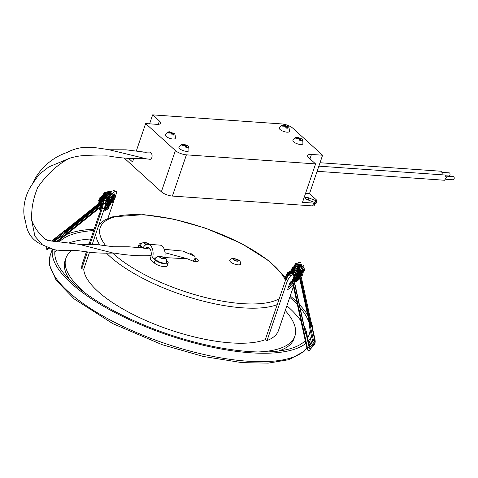 <?xml version="1.0" encoding="UTF-8"?>
<svg xmlns="http://www.w3.org/2000/svg" width="478" height="478" viewBox="0 0 478 478"><rect width="100%" height="100%" fill="white"/><g stroke="black" fill="none" stroke-linecap="round" stroke-linejoin="round"><path stroke-width="0.72" d="M104.73 200.515A0.633 0.592 -170.8 0 0 104.318 199.762A0.633 0.592 -170.8 0 0 103.523 200.139A0.633 0.592 -170.8 0 0 103.953 200.891A0.633 0.592 -170.8 0 0 104.73 200.515M292.195 280.897A103.583 35.037 -161.2 0 1 290.152 282.175L287.601 289.668A103.583 35.037 18.8 0 0 293.128 285.163M292.829 279.516L294.55 275.549M293.504 272.119A101.479 34.326 -161.2 0 1 288.951 274.808L290.714 275.687A103.583 35.037 18.8 0 0 293.241 274.372M290.714 275.687L287.589 280.21L267.047 340.539L265.29 339.661A101.479 34.326 18.8 0 1 157.656 325.387A101.479 34.326 18.8 0 1 83.74 269.269L81.738 268.69A103.583 35.037 -161.2 0 1 82.353 263.766L86.416 251.822M293.432 286.561L278.465 330.531A103.583 35.037 -161.2 0 1 267.047 340.539M300.847 262.745L298.846 262.165L300.847 262.745M287.589 280.21L285.826 279.331L288.951 274.808M285.826 279.331L265.29 339.661M291.042 284.01L290.72 284.954M298.893 262.685A101.479 34.326 -161.2 0 0 298.905 262.446C298.846 261.765 298.415 262.512 297.615 264.698M295.762 273.093L295.44 274.043M295.661 273.028L293.874 278.28M291.49 283.992A101.479 34.326 -161.2 0 1 288.503 287.027M315.098 202.989L314.142 205.803A1.052 0.358 -161.2 0 1 313.807 205.94A8.413 2.844 -161.2 0 1 312.666 205.916L172.385 196.064A8.413 2.844 -161.2 0 1 161.361 191.792L175.396 150.57A8.413 2.844 18.8 0 0 186.414 154.842L315.582 163.912L302.502 202.325L313.622 203.102A8.413 2.844 -161.2 0 0 314.763 203.132A1.052 0.358 18.8 0 0 315.098 202.989A1.052 0.358 18.8 0 0 314.339 202.361L307.366 199.655A3.155 1.07 18.8 0 1 305.084 197.761A3.155 1.07 18.8 0 1 308.776 197.904L315.749 200.605A1.052 0.358 18.8 0 0 316.98 200.652A1.052 0.358 18.8 0 0 316.92 200.455A8.413 2.844 -161.2 0 0 316.293 199.792L309.505 193.632L322.584 155.225L311.465 154.442A8.413 2.844 18.8 0 0 307.677 155.523A8.413 2.844 18.8 0 0 308.794 157.752L315.582 163.912M110.944 194.02L108.984 193.261M113.495 192.347A101.479 34.326 -161.2 0 1 115.497 191.337L113.734 190.453A103.583 35.037 18.8 0 0 113.417 190.603M89.159 243.78A120.934 40.905 18.8 0 0 87.635 244.079M71.73 250.538A120.934 40.905 18.8 0 0 65.928 258.174A120.934 40.905 18.8 0 0 85.401 293.175M258.108 351.969A120.934 40.905 18.8 0 0 294.89 336.118A120.934 40.905 18.8 0 0 285.264 310.545M104.276 208.94L102.274 208.36L103.535 203.114L105.536 203.694L104.276 208.94L92.266 244.21M89.541 252.229L83.74 269.269M317.111 171.297L444.582 180.254L446.291 177.481L444.946 175.008L318.515 166.129M441.959 174.799C442.461 173.257 442.06 172.068 440.77 171.214L320.027 162.735M185.291 146.083L185.691 144.906L183.677 144.314C182.333 143.615 180.75 144.607 178.927 147.29A5.258 1.781 18.8 0 0 181.21 149.751A5.258 1.781 18.8 0 0 186.516 151.353A5.258 1.781 18.8 0 0 188.882 150.678C189.007 147.379 188.398 145.653 187.053 145.503M285.707 126.897L286.107 125.726L284.093 125.128C282.749 124.435 281.166 125.427 279.343 128.104A5.258 1.781 18.8 0 0 281.62 130.566A5.258 1.781 18.8 0 0 286.931 132.167A5.258 1.781 18.8 0 0 289.298 131.492C289.423 128.194 288.814 126.473 287.469 126.317M175.396 150.57L145.647 123.557L156.766 124.334A8.413 2.844 18.8 0 0 160.554 123.258A8.413 2.844 18.8 0 0 159.431 121.024L152.649 114.863L281.811 123.939A8.413 2.844 18.8 0 1 292.829 128.212L322.584 155.225M299.276 139.223L299.676 138.046L297.663 137.449C296.318 136.756 294.735 137.748 292.912 140.424A5.258 1.781 18.8 0 0 295.195 142.892A5.258 1.781 18.8 0 0 300.501 144.487A5.258 1.781 18.8 0 0 302.867 143.812C302.992 140.52 302.383 138.793 301.038 138.638M171.721 133.762L172.122 132.585L170.108 131.988C168.764 131.295 167.181 132.287 165.358 134.963A5.258 1.781 18.8 0 0 167.635 137.431A5.258 1.781 18.8 0 0 172.946 139.026A5.258 1.781 18.8 0 0 175.312 138.351C175.438 135.059 174.829 133.332 173.484 133.177M124.979 158.164L124.83 158.612A8.413 2.844 -161.2 0 1 124.328 158.11M155.709 258.646A5.784 1.954 18.8 0 0 160.554 262.362A5.784 1.954 18.8 0 0 166.661 262.374C166.207 260.122 168.859 258.544 160.1 256.178C157.381 256.31 155.918 257.134 155.709 258.646M155.84 258.317L153.032 258.12L155.201 260.086A7.361 2.492 18.8 0 0 162.693 263.509A7.361 2.492 18.8 0 0 168.154 262.882A7.361 2.492 18.8 0 0 167.175 260.928L166.78 260.57M142.988 248.046A1.052 0.609 94 0 0 142.994 248.034A10.068 5.826 94 0 1 147.959 244.27A10.068 5.826 94 0 1 152.775 256.913L156.67 257.188M164.707 257.75L164.749 257.75A10.068 5.826 -86 0 0 159.939 245.112L147.959 244.27M153.032 258.12A1.052 0.609 94 0 1 152.775 256.913M165.012 252.731L187.46 258.813L191.576 260.546A5.258 1.781 18.8 0 0 198.268 260.994A5.258 1.781 18.8 0 0 196.064 258.568M145.479 248.393A6.913 4.003 -86 0 1 147.738 247.419A6.913 4.003 -86 0 1 150.917 256.65L150.247 259.273L154.245 262.9A7.361 2.492 18.8 0 0 161.737 266.318A7.361 2.492 18.8 0 0 167.198 265.69L168.154 262.882M229.793 260.247A5.784 1.954 18.8 0 0 234.579 264.095A5.784 1.954 18.8 0 0 240.715 263.97C239.741 260.797 241.438 260.618 233.897 258.449C232.099 258.263 230.731 258.861 229.793 260.247M141.56 243.422A7.361 2.492 18.8 0 0 139.08 244.389L138.124 247.204A7.361 2.492 18.8 0 0 138.076 247.461M90.784 238.994A133.971 45.314 18.8 0 0 69.22 242.842M56.763 250.06A133.971 45.314 18.8 0 0 54.803 252.402M307.031 334.767A133.971 45.314 18.8 0 0 304.139 326.223M300.961 320.971A133.971 45.314 18.8 0 0 286.896 305.759M65.928 258.174L65.098 260.612A120.934 40.905 18.8 0 0 69.878 280.084M278.393 351.073A120.934 40.905 18.8 0 0 294.06 338.555L294.89 336.118M93.658 230.563A133.971 45.314 18.8 0 0 59.427 241.844M55.119 249.839A133.971 45.314 18.8 0 0 160.327 331.403A133.971 45.314 18.8 0 0 305.275 340.665M307.665 337.671A133.971 45.314 18.8 0 0 309.272 334.325A133.971 45.314 18.8 0 0 310.103 329.683M309.846 325.978A133.971 45.314 18.8 0 0 300.076 307.671M297.394 304.659A133.971 45.314 18.8 0 0 289.77 297.328M94.118 229.207A136.708 46.241 18.8 0 0 66.424 234.567M52.466 249.283A136.708 46.241 18.8 0 0 157.113 331.212A136.708 46.241 18.8 0 0 305.872 343.395M308.4 341.017A136.708 46.241 18.8 0 0 311.513 336.13M312.69 328.948A136.708 46.241 18.8 0 0 311.005 321.563M307.659 315.02A136.708 46.241 18.8 0 0 299.401 304.576M296.796 301.929A136.708 46.241 18.8 0 0 290.23 295.966M234.931 259.046A2.103 0.711 18.8 0 0 233.981 259.321A2.103 0.711 18.8 0 0 235.744 260.671A2.103 0.711 18.8 0 0 237.966 260.671A2.103 0.711 18.8 0 0 237.052 259.691A2.103 0.711 18.8 0 0 234.931 259.046M139.08 244.389A7.361 2.492 18.8 0 0 140.06 246.343L141.757 247.885M143.191 247.67A5.784 1.954 -161.2 0 1 140.574 244.903L142.133 242.997L144.069 242.43L145.957 242.567L150.134 244.425M161.098 256.752A2.103 0.711 18.8 0 0 160.154 257.021A2.103 0.711 18.8 0 0 161.917 258.371A2.103 0.711 18.8 0 0 164.133 258.377A2.103 0.711 18.8 0 0 163.225 257.391A2.103 0.711 18.8 0 0 161.098 256.752M148.945 244.342A2.103 0.711 18.8 0 0 145.963 243.003A2.103 0.711 18.8 0 0 145.013 243.278A2.103 0.711 18.8 0 0 146.447 244.503M192.592 260.94C194.869 259.518 195.574 257.935 194.701 256.184L190.662 253.322L194.677 256.154M194.098 255.569L193.572 255.049M149.273 152.076A3.155 1.828 94 0 1 149.345 152.07A3.155 1.828 94 0 1 150.17 152.41L151.215 153.354A3.155 1.828 94 0 1 151.974 157.035A3.155 1.828 94 0 1 149.949 159.305A3.155 1.828 94 0 1 149.871 159.288M145.647 123.557L136.355 150.851M133.732 158.547L132.567 161.964L128.642 158.397M124.83 158.612L161.361 191.792M315.964 203.264A1.052 0.358 -161.2 0 1 316.024 203.461A1.052 0.358 -161.2 0 1 314.936 203.467M149.596 123.832L152.649 114.863M305.556 193.357L309.505 193.632M185.691 144.906L181.843 144.637L181.885 145.294L184.705 145.42L185.846 147.278L187.328 147.385L186.181 145.521L187.215 145.671M172.122 132.585L168.268 132.316L168.316 132.974L171.13 133.099L172.277 134.957L173.759 135.065L172.612 133.201L173.645 133.35M286.107 125.726L282.253 125.457L282.301 126.114L285.115 126.234L286.262 128.098L287.744 128.2L286.597 126.341L287.631 126.485M299.676 138.046L295.828 137.778L295.87 138.435L298.69 138.56L299.831 140.418L301.313 140.526L300.166 138.662L301.2 138.811M299.7 140.036L300.166 138.662M298.445 138.489L298.642 137.897M299.855 139.588L299.359 139.343M286.131 127.716L286.597 126.341M284.876 126.168L285.073 125.577M286.28 127.268L285.79 127.023M185.715 146.901L186.181 145.521M184.46 145.354L184.657 144.762M185.87 146.453L185.374 146.202M172.146 134.575L172.612 133.201M170.891 133.027L171.088 132.436M172.295 134.133L171.805 133.882M441.911 172.349L449.254 172.863A1.577 0.914 94 0 1 450.055 174.5A1.577 0.914 94 0 1 449.033 176.012L445.938 175.796M445.866 179.286L453.204 179.806A1.577 0.914 -86 0 0 454.1 178.939A1.577 0.914 -86 0 0 453.425 176.657L446.088 176.143M107.855 218.422L116.064 194.307C116.71 192.066 116.524 191.075 115.497 191.337L113.734 190.453M105.536 203.694A101.479 34.326 -161.2 0 1 106.158 200.366M105.919 201.16L106.038 200.814M111.165 199.72L110.896 200.521M110.245 196.058L109.815 197.342M109.785 197.42L109.396 198.555M109.337 198.74L109.008 199.702M108.9 200.019L108.643 200.778M108.494 201.214L108.392 201.519M102.274 208.36L90.097 244.133M87.432 251.966L81.738 268.69M103.84 200.85A103.583 35.037 18.8 0 0 103.535 203.114M103.78 200.832L101.617 207.183A103.583 35.037 18.8 0 0 101.169 208.904L98.617 216.397A103.583 35.037 -161.2 0 1 99.066 214.676A103.583 35.037 -161.2 0 1 99.759 213.045M309.224 344.787L312.277 340.993L313.281 340.85L309.415 345.648M300.626 277.903L311.1 325.763A1.052 0.98 -141.1 0 0 310.897 325.769L310.628 327.37L313.299 339.553L312.295 339.703L312.277 340.993M312.295 339.703L309.63 327.52L312.116 326.623L301.242 277.126M294.418 282.994L305.49 333.56L306.195 333.967L306.679 333.363L309.35 345.552A2.103 0.568 -98.5 0 0 310.258 346.962L314.5 341.698A2.103 0.568 -98.5 0 0 314.536 339.111L311.865 326.928A1.052 0.98 38.9 0 0 310.646 326.074L309.648 326.223L309.63 327.52M309.648 326.223L310.013 325.769M292.351 273.255A0.633 0.568 61.5 0 1 293.444 273.769A0.633 0.568 61.5 0 1 292.351 273.255M310.897 325.769L310.497 325.829L300.124 278.441M299.766 278.823L310.019 325.787L310.497 325.829M306.195 333.967L309.081 347.153A2.521 0.681 -98.5 0 0 310.174 348.85L314.96 342.905A2.521 0.681 -98.5 0 0 315.002 339.804L311.859 325.655L311.1 325.763M294.323 280.801A0.633 0.436 -172.8 0 0 294.466 280.383L294.149 281.751M305.609 332.503L305.526 332.473A1.052 1.052 0 0 1 306.709 333.291L306.643 333.226M305.514 332.509A1.052 0.98 -141.1 0 1 306.679 333.363L309.32 345.421M301.271 277.091L311.859 325.655M305.49 333.56L305.179 333.106M293.325 273.135L296.713 277.085L294.364 281.56L294.466 280.532M295.308 279.033L294.573 280.048A1.261 0.341 81.5 0 0 294.466 280.383L294.346 279.821L295.243 278.71L295.326 279.11A0.633 0.592 -141.1 0 1 295.219 279.594L294.502 280.484A0.633 0.592 -141.1 0 0 294.573 280.048M295.219 278.626L295.243 278.71A0.633 0.592 38.9 0 0 294.508 278.202L294.597 278.196M293.791 278.31L292.578 279.72L292.691 280.472L292.112 280.407A0.633 0.592 38.9 0 1 292.578 279.72L293.611 279.313A0.633 0.592 38.9 0 1 294.346 279.821A1.685 0.394 -12.3 0 1 292.691 280.472L293.098 282.319M97.428 205.391L65.88 230.689A1.052 0.98 38.9 0 1 66.036 230.832L65.785 231.137L66.466 231.938L66.848 231.466L66.305 231.155L97.524 206.12M66.466 231.938L65.462 232.846L64.781 232.051A1.052 0.37 -128.7 0 1 64.339 230.958L54.474 238.749A1.685 0.592 -128.7 0 1 54.516 238.725M60.073 237.172L65.462 232.846M66.036 230.832L66.305 231.155M51.947 241.073L64.59 230.647L65.594 230.175L65.88 230.689L65.594 230.175M99.812 205.032A0.633 0.4 46.3 0 1 99.89 204.943L98.785 206.359M97.811 207.141L59.224 238.08L58.669 237.996L59.153 237.393A1.052 0.37 -128.7 0 1 59.176 237.375A1.052 0.37 -128.7 0 1 59.206 237.357M52.281 241.127L64.339 230.958A1.052 0.98 -141.1 0 1 65.785 231.137L55.406 239.568L55.824 240.058M59.224 238.08L97.757 206.986M99.269 205.916L100.069 204.751A0.633 0.592 38.9 0 1 100.153 204.668L101.217 203.485L100.153 204.668M100.936 203.712L100.924 203.718A0.633 0.633 0 0 0 100.828 203.813A0.633 0.592 38.9 0 1 100.912 203.73L101.246 203.461M102.633 204.196L102.065 203.568M102.639 204.184L102.107 203.556A0.633 0.633 0 0 0 101.228 203.473A0.633 0.592 -141.1 0 1 102.083 203.592L101.187 204.709A1.052 0.37 51.3 0 0 101.503 205.636A0.633 0.592 38.9 0 1 101.444 206.484L100.822 206.078L102.615 204.249M105.501 197.994L105.291 198.406M313.807 205.94L314.763 203.132M312.666 205.916L313.622 203.102M277.216 304.623A101.479 34.326 -161.2 0 1 191.296 297.818A101.479 34.326 -161.2 0 1 106.474 253.137M99.585 244.706A101.479 34.326 -161.2 0 1 95.666 234.232M284.733 278.901A98.325 33.257 18.8 0 0 144.493 214.986A98.325 33.257 18.8 0 0 105.495 245.363M112.623 253.053A98.325 33.257 18.8 0 0 199.057 295.852A98.325 33.257 18.8 0 0 279.2 298.792M52.305 249.241L50.166 255.527A136.708 46.241 18.8 0 0 158.188 341.083A136.708 46.241 18.8 0 0 306.84 347.817M308.991 343.64L308.979 343.676A136.708 46.241 18.8 0 0 308.991 343.64L311.531 336.189M234.638 258.783A2.695 0.908 18.8 0 0 234.746 260.468A2.695 0.908 18.8 0 0 238.54 260.737A2.695 0.908 18.8 0 0 234.638 258.783M140.06 246.343L139.624 247.628M155.201 260.086L154.245 262.9M160.841 256.513A2.629 0.89 18.8 0 0 160.943 258.162A2.629 0.89 18.8 0 0 164.647 258.419A2.629 0.89 18.8 0 0 160.841 256.513M149.387 244.372A2.629 0.89 18.8 0 0 145.24 242.764A2.629 0.89 18.8 0 0 146.208 244.605M31.96 221.589L34.9 236.162L42.428 244.903L54.05 249.641C57.981 250.556 68.318 250.681 76.343 250.46L91.005 252.396C97.357 253.095 104.706 253.31 113.065 253.041L79.211 244.348L58.698 241.796C53.697 241.772 46.055 239.854 45.052 239.179L47.483 240.392C44.436 238.743 41.036 235.511 37.29 230.695C34.368 226.482 32.414 222.64 31.429 219.169L31.96 221.589C30.891 210.422 32.892 198.86 37.983 186.916L37.559 187.693C46.288 175.062 56.482 165.454 68.145 158.881L69.489 158.302C79.653 155.195 85.801 155.499 88.771 155.637C94.202 156.103 103.314 155.977 106.672 155.882L108.912 156.037C119.709 158.063 133.093 159.007 143.388 158.463L149.949 159.299M146.262 152.351L126.013 149.811L109.54 149.769C99.848 148.359 95.08 147.218 85.395 147.26C79.557 147.63 73.911 149.112 68.456 151.693L67.057 152.488C51.726 157.513 38.407 169.768 32.432 183.922L39.077 174.416L48.876 166.888L69.489 158.302M108.333 149.572L145.629 158.618M186.414 154.842L172.385 196.064M309.971 158.821L311.465 154.442M158.308 124.34L159.431 121.024M308.083 199.935L308.776 197.904M315.014 202.774L315.749 200.605M295.219 279.594A0.633 0.633 0 0 0 295.344 279.062L295.255 278.668A0.633 0.633 0 0 0 294.55 278.178L293.743 278.298A0.633 0.633 0 0 0 293.6 278.333A0.633 0.592 38.9 0 1 293.707 278.321L294.508 278.202L293.611 279.313M292.13 280.49L292.578 282.534L292.094 280.455A0.633 0.633 0 0 1 292.219 279.923L292.835 279.158M292.841 283.747L306.834 347.781L307.432 347.805L293.367 283.556M314.96 342.905A1.685 1.571 38.9 0 1 314.667 344.202L309.045 350.75A4.171 1.129 -98.5 0 1 307.432 347.805A1.685 0.394 167.7 0 0 309.081 347.153M310.174 348.85A1.685 1.571 38.9 0 1 309.881 350.141M309.35 345.552L309.684 346.383L308.973 346.156M310.258 346.962A1.052 0.98 -141.1 0 0 309.583 346.18M314.5 341.698A1.052 0.98 -141.1 0 0 313.281 340.85L313.299 339.553L314.536 339.111M66.842 231.471L97.679 206.741L66.854 231.46M101.42 206.508L101.432 206.496A0.633 0.633 0 0 0 101.533 206.4L102.143 205.642M98.647 208.731L57.497 241.725L98.647 208.731M49.324 248.273L47.848 249.11M54.767 240.906L54.402 240.476L53.703 241.348M54.378 241.438L58.669 237.996M60.043 237.219A1.052 0.98 38.9 0 0 59.153 237.393L54.151 241.408M54.444 238.785A1.685 0.592 -128.7 0 1 54.474 238.749L51.809 241.193M47.017 247.132C46.647 247.06 46.563 247.729 46.772 249.146A4.171 0.299 -40.3 0 0 48.565 247.974M56.458 241.647L98.265 208.127M99.191 207.386L100.822 206.078A1.685 0.592 -128.7 0 1 100.32 204.596A0.633 0.592 -141.1 0 1 101.187 204.709M52.956 240.291A1.052 0.98 38.9 0 1 54.402 240.476L55.406 239.568A1.052 0.37 51.3 0 1 54.964 238.474M98.743 206.191L99.083 206.12M100.039 204.793A0.633 0.592 38.9 0 1 100.069 204.751L100.828 203.813A0.633 0.592 38.9 0 0 100.762 203.915M104.318 199.762L98.104 202.116L99.191 209.4L100.607 210.565M103.421 211.449L108.476 208.701L108.703 202.541L100.972 198.752L98.271 206.574M103.899 200.874L98.85 203.461L101.001 209.394M103.846 210.201L107.353 208.205L107.849 203.431L104.634 199.977M103.929 199.756L99.824 201.089L99.215 205.797M103.857 199.631L104.395 192.724L109.438 191.272L113.788 195.197L113.041 201.836L106.994 203.771L105.572 203.186M103.559 201.471L102.172 195.998L106.917 191.887L112.683 195.669L112.246 202.439L106.206 204.62L105.453 204.381M105.291 205.229L110.143 202.588L108.004 195.556L101.945 197.067L103.105 202.809L101.169 197.45L104.031 193.202L110.932 195.102L111.667 202.863L105.25 205.432M102.686 204.046L100.35 198.394L105.13 193.584L111.254 197.85L110.603 204.208L105.017 206.43M100.882 203.753L100.033 197.629L104.586 194.474L110.902 199.816L107.275 207.135L104.748 207.416M100.195 204.602L99.788 197.814L105.752 195.669L110.4 201.178L109.127 206.371L104.461 208.384M101.545 207.404L100.894 206.926M99.526 205.373L98.856 204.04M98.528 200.748L101.467 196.822L106.576 197.235L109.844 201.83L108.817 207.141L104.126 209.382M101.252 208.492L100.075 207.583M98.892 206.072L99.555 198.854L106.104 198.203L109.516 205.594L103.78 210.404M100.948 209.555L99.316 208.193M106.917 197.109L109.056 191.098L113.674 192.27L115.264 197.342L109.109 200.987M105.692 197.695L107.144 192.186L112.611 193.064L114.206 196.56M104.736 198.758L104.365 197.659M104.335 197.51L104.24 196.631M104.24 196.422L104.306 195.729M104.365 195.418L104.515 194.928M104.706 194.474L110.573 193.022L113.137 197.056L111.691 201.489M109.791 202.576L109.408 202.666M108.841 202.738L105.752 201.889M103.768 199.613L103.409 198.615M103.368 198.448L103.248 197.623M103.242 197.384L103.278 196.739M103.332 196.386L103.445 195.932M103.636 195.43L107.64 193.13L111.894 196.691L111.75 200.891M107.885 203.544L105.578 203.114M103.541 201.525L102.997 200.7M108.679 194.618L111.368 199.123L109.151 203.724L105.477 204.226M102.698 204.004L100.816 200.276L104.491 195.711L109.689 199.637L109.044 204.261L105.076 206.191M100.983 203.67L101.993 197.289L107.365 197.88L109.157 203.73L104.825 207.153M100.326 204.435L99.89 203.431L101.73 198.095L107.281 199.26L108.853 202.917M108.142 205.958L104.539 208.133M101.581 207.285L101.007 206.837M99.717 205.122L101.139 199.189L107.084 200.497L108.219 205.946L104.204 209.155M101.282 208.348L100.243 207.452M50.166 255.527L49.359 264.639L56.147 280.293L74.341 299.025L112.892 323.678L162.126 344.686L203.293 356.451L241.993 362.635L268.188 363.137L288.969 359.665L304.056 351.366L306.87 347.954M98.904 224.72L104.521 220.077L112.222 216.881L143.753 214.652L173.532 219.097L205.456 228.12L241.115 243.272L269.353 261.084L283.406 275.155L285.928 279.05M288.867 286.734L288.772 286.244M196.123 261.681L194.695 256.172L182.817 251.064L164.253 249.319M187.454 258.807L164.779 257.588M150.128 249.104L140.992 247.789L128.696 246.779L113.322 246.744L95.57 244.389L79.211 244.348M42.428 244.903C32.767 240.81 27.216 233.431 25.77 222.772L25.322 220.681C22 211.652 24.109 195.61 32.032 184.657L32.432 183.922M149.345 152.076L143.651 152.165M113.065 253.041L115.3 253.197C125.517 255.186 140.102 256.184 149.793 255.622L151.126 255.664M99.066 214.676L89.045 244.109M316.024 203.461L316.98 200.652M293.086 272.95L296.563 280.144L289.584 283.848M285.354 280.723L284.703 278.56L287.66 272.657L294.382 272.299L298.003 277.497L294.633 282.797M292.697 274.067L295.404 279.636L289.973 282.707M286.011 278.823L287.702 274.115L292.638 272.938M300.578 273.918L304.468 270.369L303.679 265.266L295.47 263.33L292.243 270.895M292.805 272.078L293.056 272.454M295.075 274.306L295.434 274.503M297.37 275.149L298.75 275.244M300.781 274.844L304.295 268.074L296.934 263.82L291.616 270.452L291.831 271.635M296.252 275.997L297.794 276.278M297.812 276.278L298.846 276.254M299.043 276.23L304.157 271.116L300.07 265.147L292.644 267.053L291.694 273.356M294.287 276.32L295.273 276.81M296.665 277.186L297.83 277.276M297.991 277.27L298.72 277.204M299.085 277.138L302.401 275.226L303.655 270.829L301.092 266.891L296.246 265.798L291.95 268.289L290.988 273.769M293.928 277.371L296.724 278.232M296.814 278.238L297.651 278.238M297.991 278.208L298.595 278.106L303.1 271.683L296.515 266.676L291.544 269.024L290.254 274.169M295.314 279.056L296.497 279.182M296.778 279.182L302.21 275.495L300.56 269.287L294.161 267.847L289.483 274.557M294.89 280.006L295.918 280.084L301.773 275.268L297.597 268.869L291.419 269.64L288.67 274.969M294.43 280.909L300.178 278.25L300.005 272.173L292.787 269.508L287.81 275.244L287.798 275.788M291.67 281.261L292.321 281.494M294.406 281.769L298.613 279.923L300.047 275.4L297.394 271.307L292.357 270.213L287.965 272.896L286.896 277.061M296.127 281.853L299.013 277.867L297.567 273.105L289.357 271.606L286.029 278.788M289.907 282.904L292.715 283.281M300.381 272.699L301.134 272.376M301.349 272.257L302.466 271.337M303.5 268.05L300.423 264.22L295.452 264.716M293.462 270.578L293.635 270.99M293.797 271.307L294.651 272.436M300.537 273.613L303.267 269.759L300.811 265.589L294.562 266.216L293.402 272.197M295.051 274.079L301.003 274.205L302.604 269.018L296.784 265.995L292.458 270.972L292.751 272.663M294.699 275.119L301.839 273.882L299.222 267.244L292.166 270.554L292.1 273.099M294.334 276.188L295.207 276.643M296.623 277.001L299.527 276.481L301.104 270.052L293.874 268.624L291.413 273.524M293.964 277.264L298.858 277.437L300.22 270.65L292.482 270.052L290.696 273.93M295.29 278.835L297.065 278.734L300.405 273.255L294.448 269.712L289.931 274.33M295.111 279.732L299.73 275.854L296.282 270.793L291.747 271.169L289.13 274.719M294.496 280.544L298.846 276.368L294.956 271.48L288.216 275.346M291.825 281.154L292.273 281.255M297.764 276.117L294.723 272.52L289.704 272.777L287.069 276.78M290.672 281.877L292.452 282.08M312.08 326.151L315.044 339.685L314.667 344.202M305.729 333.495L294.645 282.839M309.045 350.75C308.477 351.45 307.742 350.458 306.834 347.781L292.817 283.753M299.742 278.847L310.019 325.787M60.097 237.178A1.052 1.052 0 0 0 59.176 237.375L54.145 241.408M49.634 248.028C47.657 249.618 46.701 249.988 46.772 249.146M97.416 204.53L65.337 230.253"/></g></svg>
